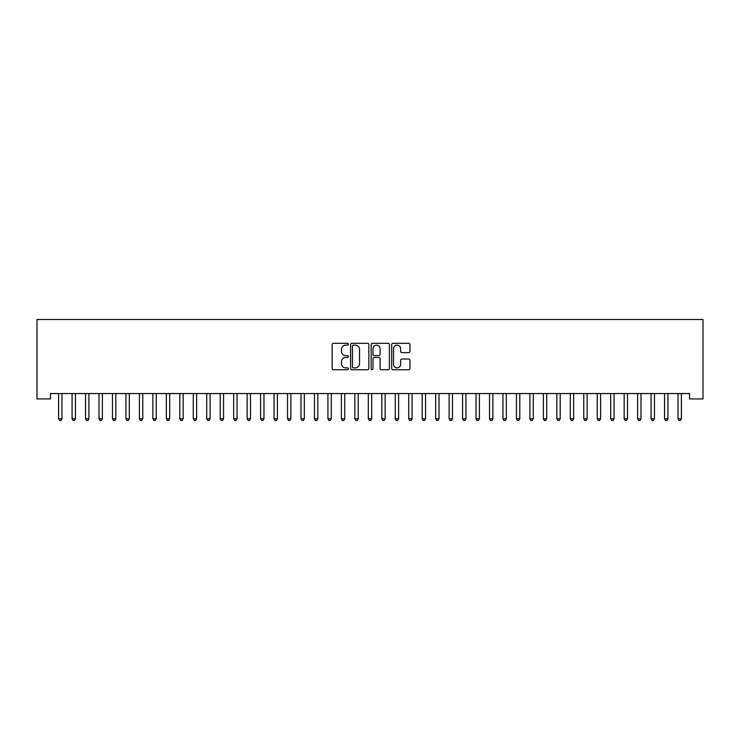 <?xml version="1.0" encoding="UTF-8"?>
<svg xmlns="http://www.w3.org/2000/svg" width="740" height="740" viewBox="0 0 740 740"><rect width="100%" height="100%" fill="white"/><g stroke="black" fill="none" stroke-linecap="round" stroke-linejoin="round"><path stroke-width="1.11" d="M348.457 344.23A0.925 0.925 0 0 0 347.532 343.305L333.49 343.305A1.323 1.323 0 0 0 332.168 344.627L332.168 368.418A1.323 1.323 0 0 0 333.49 369.741L347.532 369.741A0.925 0.925 0 0 0 348.457 368.816A0.925 0.925 0 0 0 347.532 367.891L345.71 367.891A4.227 4.227 0 0 1 341.482 363.654L341.482 361.675A4.227 4.227 0 0 1 345.71 357.448L347.532 357.448A0.925 0.925 0 0 0 348.457 356.523A0.925 0.925 0 0 0 347.532 355.598L345.71 355.598A4.227 4.227 0 0 1 341.482 351.371L341.482 349.382A4.227 4.227 0 0 1 345.71 345.154L347.532 345.154A0.925 0.925 0 0 0 348.457 344.23M408.628 352.619A1.323 1.323 0 0 0 409.951 351.296L409.951 344.627A1.323 1.323 0 0 0 408.628 343.305L393.032 343.305A1.323 1.323 0 0 0 391.71 344.627L391.71 368.418A1.323 1.323 0 0 0 393.032 369.741L408.628 369.741A1.323 1.323 0 0 0 409.951 368.418L409.951 360.352A1.323 1.323 0 0 0 408.628 359.029L401.95 359.029A1.323 1.323 0 0 0 400.627 360.352L400.627 364.348A3.534 3.534 0 0 1 397.093 367.891A3.534 3.534 0 0 1 393.56 364.348L393.56 348.688A3.534 3.534 0 0 1 397.093 345.154A3.534 3.534 0 0 1 400.627 348.688L400.627 351.296A1.323 1.323 0 0 0 401.95 352.619L408.628 352.619M689.532 393.55L50.468 393.55L50.468 398.934L37 398.934L37 319.495L703 319.495L703 398.934L689.532 398.934L689.532 393.55M368.844 344.627A1.323 1.323 0 0 0 367.521 343.305L351.925 343.305A1.323 1.323 0 0 0 350.603 344.627L350.603 368.418A1.323 1.323 0 0 0 351.925 369.741L367.521 369.741A1.323 1.323 0 0 0 368.844 368.418L368.844 344.627M372.479 343.305L388.075 343.305A1.323 1.323 0 0 1 389.397 344.627L389.397 368.418A1.323 1.323 0 0 1 388.075 369.741L381.396 369.741A1.323 1.323 0 0 1 380.082 368.418L380.082 358.771A1.323 1.323 0 0 0 378.76 357.448L374.329 357.448A1.323 1.323 0 0 0 373.006 358.771L373.006 368.816A0.925 0.925 0 0 1 372.081 369.741A0.925 0.925 0 0 1 371.156 368.816L371.156 344.627A1.323 1.323 0 0 1 372.479 343.305M353.378 345.154A0.925 0.925 0 0 0 352.453 346.079L352.453 366.966A0.925 0.925 0 0 0 353.378 367.891L355.293 367.891A4.227 4.227 0 0 0 359.529 363.654L359.529 349.382A4.227 4.227 0 0 0 355.293 345.154L353.378 345.154M380.082 348.753A3.534 3.534 0 0 0 376.54 345.219A3.534 3.534 0 0 0 373.006 348.753L373.006 354.275A1.323 1.323 0 0 0 374.329 355.598L378.76 355.598A1.323 1.323 0 0 0 380.082 354.275L380.082 348.753M58.516 393.745A1.351 1.351 -179.5 0 1 58.608 394.254A1.351 1.351 179.6 0 0 58.516 393.745L58.432 393.55M62.151 393.55L62.077 393.745A1.351 1.351 179.6 0 0 61.975 394.254L61.975 418.757L58.608 418.757L58.608 394.254M61.975 418.757L60.967 420.505L59.625 420.505L58.608 418.757M71.983 393.745A1.351 1.351 -179.5 0 1 72.076 394.254A1.351 1.351 179.6 0 0 71.983 393.745L71.9 393.55M85.442 393.745A1.351 1.351 -179.5 0 1 85.544 394.254A1.351 1.351 179.6 0 0 85.442 393.745L85.368 393.55M75.619 393.55L75.545 393.745A1.351 1.351 179.6 0 0 75.443 394.254L75.443 418.757L72.076 418.757L72.076 394.254M75.443 418.757L74.435 420.505L73.084 420.505L72.076 418.757M89.087 393.55L89.004 393.745A1.351 1.351 179.6 0 0 88.911 394.254L88.911 418.757L85.544 418.757L85.544 394.254M88.911 418.757L87.903 420.505L86.552 420.505L85.544 418.757M98.91 393.745A1.351 1.351 -179.5 0 1 99.012 394.254A1.351 1.351 179.6 0 0 98.91 393.745L98.827 393.55M112.378 393.745A1.351 1.351 -179.5 0 1 112.471 394.254A1.351 1.351 179.6 0 0 112.378 393.745L112.295 393.55M102.555 393.55L102.472 393.745A1.351 1.351 179.6 0 0 102.379 394.254L102.379 418.757L99.012 418.757L99.012 394.254M102.379 418.757L101.362 420.505L100.02 420.505L99.012 418.757M116.014 393.55L115.94 393.745A1.351 1.351 179.6 0 0 115.838 394.254L115.838 418.757L112.471 418.757L112.471 394.254M115.838 418.757L114.83 420.505L113.479 420.505L112.471 418.757M125.846 393.745A1.351 1.351 -179.5 0 1 125.939 394.254A1.351 1.351 179.6 0 0 125.846 393.745L125.763 393.55M129.481 393.55L129.398 393.745A1.351 1.351 179.6 0 0 129.306 394.254L129.306 418.757L125.939 418.757L125.939 394.254M129.306 418.757L128.297 420.505L126.947 420.505L125.939 418.757M139.305 393.745A1.351 1.351 -179.5 0 1 139.407 394.254A1.351 1.351 179.6 0 0 139.305 393.745L139.231 393.55M142.95 393.55L142.866 393.745A1.351 1.351 179.6 0 0 142.774 394.254L142.774 418.757L139.407 418.757L139.407 394.254M142.774 418.757L141.766 420.505L140.415 420.505L139.407 418.757M152.773 393.745A1.351 1.351 -179.5 0 1 152.865 394.254A1.351 1.351 179.6 0 0 152.773 393.745L152.69 393.55M156.417 393.55L156.334 393.745A1.351 1.351 179.6 0 0 156.233 394.254L156.233 418.757L152.865 418.757L152.865 394.254M156.233 418.757L155.224 420.505L153.883 420.505L152.865 418.757M166.241 393.745A1.351 1.351 -179.5 0 1 166.334 394.254A1.351 1.351 179.6 0 0 166.241 393.745L166.158 393.55M169.876 393.55L169.802 393.745A1.351 1.351 179.6 0 0 169.701 394.254L169.701 418.757L166.334 418.757L166.334 394.254M169.701 418.757L168.692 420.505L167.342 420.505L166.334 418.757M179.7 393.745A1.351 1.351 -179.5 0 1 179.802 394.254A1.351 1.351 179.6 0 0 179.7 393.745L179.626 393.55M183.344 393.55L183.261 393.745A1.351 1.351 179.6 0 0 183.169 394.254L183.169 418.757L179.802 418.757L179.802 394.254M183.169 418.757L182.16 420.505L180.81 420.505L179.802 418.757M193.168 393.745A1.351 1.351 -179.5 0 1 193.269 394.254A1.351 1.351 179.6 0 0 193.168 393.745L193.094 393.55M196.812 393.55L196.729 393.745A1.351 1.351 179.6 0 0 196.637 394.254L196.637 418.757L193.269 418.757L193.269 394.254M196.637 418.757L195.619 420.505L194.278 420.505L193.269 418.757M206.636 393.745A1.351 1.351 -179.5 0 1 206.728 394.254A1.351 1.351 179.6 0 0 206.636 393.745L206.553 393.55M210.271 393.55L210.197 393.745A1.351 1.351 179.6 0 0 210.095 394.254L210.095 418.757L206.728 418.757L206.728 394.254M210.095 418.757L209.087 420.505L207.746 420.505L206.728 418.757M220.104 393.745A1.351 1.351 -179.5 0 1 220.196 394.254A1.351 1.351 179.6 0 0 220.104 393.745L220.021 393.55M223.739 393.55L223.665 393.745A1.351 1.351 179.6 0 0 223.563 394.254L223.563 418.757L220.196 418.757L220.196 394.254M223.563 418.757L222.555 420.505L221.204 420.505L220.196 418.757M233.562 393.745A1.351 1.351 -179.5 0 1 233.664 394.254A1.351 1.351 179.6 0 0 233.562 393.745L233.488 393.55M237.207 393.55L237.124 393.745A1.351 1.351 179.6 0 0 237.031 394.254L237.031 418.757L233.664 418.757L233.664 394.254M237.031 418.757L236.023 420.505L234.673 420.505L233.664 418.757M247.031 393.745A1.351 1.351 -179.5 0 1 247.132 394.254A1.351 1.351 179.6 0 0 247.031 393.745L246.947 393.55M250.675 393.55L250.592 393.745A1.351 1.351 179.6 0 0 250.49 394.254L250.49 418.757L247.132 418.757L247.132 394.254M250.49 418.757L249.482 420.505L248.141 420.505L247.132 418.757M260.499 393.745A1.351 1.351 -179.5 0 1 260.591 394.254A1.351 1.351 179.6 0 0 260.499 393.745L260.415 393.55M264.134 393.55L264.06 393.745A1.351 1.351 179.6 0 0 263.958 394.254L263.958 418.757L260.591 418.757L260.591 394.254M263.958 418.757L262.95 420.505L261.599 420.505L260.591 418.757M273.957 393.745A1.351 1.351 -179.5 0 1 274.059 394.254A1.351 1.351 179.6 0 0 273.957 393.745L273.883 393.55M277.602 393.55L277.519 393.745A1.351 1.351 179.6 0 0 277.426 394.254L277.426 418.757L274.059 418.757L274.059 394.254M277.426 418.757L276.418 420.505L275.067 420.505L274.059 418.757M287.425 393.745A1.351 1.351 -179.5 0 1 287.527 394.254A1.351 1.351 179.6 0 0 287.425 393.745L287.351 393.55M291.07 393.55L290.986 393.745A1.351 1.351 179.6 0 0 290.894 394.254L290.894 418.757L287.527 418.757L287.527 394.254M290.894 418.757L289.877 420.505L288.535 420.505L287.527 418.757M300.893 393.745A1.351 1.351 -179.5 0 1 300.986 394.254A1.351 1.351 179.6 0 0 300.893 393.745L300.81 393.55M304.529 393.55L304.454 393.745A1.351 1.351 179.6 0 0 304.353 394.254L304.353 418.757L300.986 418.757L300.986 394.254M304.353 418.757L303.345 420.505L302.003 420.505L300.986 418.757M314.361 393.745A1.351 1.351 -179.5 0 1 314.454 394.254A1.351 1.351 179.6 0 0 314.361 393.745L314.278 393.55M317.996 393.55L317.923 393.745A1.351 1.351 179.6 0 0 317.821 394.254L317.821 418.757L314.454 418.757L314.454 394.254M317.821 418.757L316.812 420.505L315.462 420.505L314.454 418.757M327.82 393.745A1.351 1.351 -179.5 0 1 327.922 394.254A1.351 1.351 179.6 0 0 327.82 393.745L327.746 393.55M331.464 393.55L331.381 393.745A1.351 1.351 179.6 0 0 331.289 394.254L331.289 418.757L327.922 418.757L327.922 394.254M331.289 418.757L330.281 420.505L328.93 420.505L327.922 418.757M341.288 393.745A1.351 1.351 -179.5 0 1 341.39 394.254A1.351 1.351 179.6 0 0 341.288 393.745L341.205 393.55M344.933 393.55L344.849 393.745A1.351 1.351 179.6 0 0 344.757 394.254L344.757 418.757L341.39 418.757L341.39 394.254M344.757 418.757L343.739 420.505L342.398 420.505L341.39 418.757M354.756 393.745A1.351 1.351 -179.5 0 1 354.849 394.254A1.351 1.351 179.6 0 0 354.756 393.745L354.673 393.55M358.391 393.55L358.317 393.745A1.351 1.351 179.6 0 0 358.216 394.254L358.216 418.757L354.849 418.757L354.849 394.254M358.216 418.757L357.207 420.505L355.857 420.505L354.849 418.757M368.224 393.745A1.351 1.351 -179.5 0 1 368.317 394.254A1.351 1.351 179.6 0 0 368.224 393.745L368.141 393.55M371.859 393.55L371.776 393.745A1.351 1.351 179.6 0 0 371.684 394.254L371.684 418.757L368.317 418.757L368.317 394.254M371.684 418.757L370.675 420.505L369.325 420.505L368.317 418.757M381.683 393.745A1.351 1.351 -179.5 0 1 381.785 394.254A1.351 1.351 179.6 0 0 381.683 393.745L381.609 393.55M385.327 393.55L385.244 393.745A1.351 1.351 179.6 0 0 385.151 394.254L385.151 418.757L381.785 418.757L381.785 394.254M385.151 418.757L384.143 420.505L382.793 420.505L381.785 418.757M395.151 393.745A1.351 1.351 -179.5 0 1 395.243 394.254A1.351 1.351 179.6 0 0 395.151 393.745L395.068 393.55M398.795 393.55L398.712 393.745A1.351 1.351 179.6 0 0 398.61 394.254L398.61 418.757L395.243 418.757L395.243 394.254M398.61 418.757L397.602 420.505L396.261 420.505L395.243 418.757M408.619 393.745A1.351 1.351 -179.5 0 1 408.711 394.254A1.351 1.351 179.6 0 0 408.619 393.745L408.536 393.55M412.254 393.55L412.18 393.745A1.351 1.351 179.6 0 0 412.078 394.254L412.078 418.757L408.711 418.757L408.711 394.254M412.078 418.757L411.07 420.505L409.72 420.505L408.711 418.757M422.078 393.745A1.351 1.351 -179.5 0 1 422.179 394.254A1.351 1.351 179.6 0 0 422.078 393.745L422.004 393.55M425.722 393.55L425.639 393.745A1.351 1.351 179.6 0 0 425.546 394.254L425.546 418.757L422.179 418.757L422.179 394.254M425.546 418.757L424.538 420.505L423.188 420.505L422.179 418.757M435.546 393.745A1.351 1.351 -179.5 0 1 435.647 394.254A1.351 1.351 179.6 0 0 435.546 393.745L435.471 393.55M439.19 393.55L439.107 393.745A1.351 1.351 179.6 0 0 439.014 394.254L439.014 418.757L435.647 418.757L435.647 394.254M439.014 418.757L437.997 420.505L436.656 420.505L435.647 418.757M449.014 393.745A1.351 1.351 -179.5 0 1 449.106 394.254A1.351 1.351 179.6 0 0 449.014 393.745L448.93 393.55M452.649 393.55L452.575 393.745A1.351 1.351 179.6 0 0 452.473 394.254L452.473 418.757L449.106 418.757L449.106 394.254M452.473 418.757L451.465 420.505L450.124 420.505L449.106 418.757M462.482 393.745A1.351 1.351 -179.5 0 1 462.574 394.254A1.351 1.351 179.6 0 0 462.482 393.745L462.398 393.55M466.117 393.55L466.043 393.745A1.351 1.351 179.6 0 0 465.941 394.254L465.941 418.757L462.574 418.757L462.574 394.254M465.941 418.757L464.933 420.505L463.582 420.505L462.574 418.757M475.94 393.745A1.351 1.351 -179.5 0 1 476.042 394.254A1.351 1.351 179.6 0 0 475.94 393.745L475.866 393.55M479.585 393.55L479.502 393.745A1.351 1.351 179.6 0 0 479.409 394.254L479.409 418.757L476.042 418.757L476.042 394.254M479.409 418.757L478.401 420.505L477.05 420.505L476.042 418.757M489.408 393.745A1.351 1.351 -179.5 0 1 489.51 394.254A1.351 1.351 179.6 0 0 489.408 393.745L489.325 393.55M493.053 393.55L492.97 393.745A1.351 1.351 179.6 0 0 492.868 394.254L492.868 418.757L489.51 418.757L489.51 394.254M492.868 418.757L491.86 420.505L490.518 420.505L489.51 418.757M502.876 393.745A1.351 1.351 -179.5 0 1 502.969 394.254A1.351 1.351 179.6 0 0 502.876 393.745L502.793 393.55M506.512 393.55L506.438 393.745A1.351 1.351 179.6 0 0 506.336 394.254L506.336 418.757L502.969 418.757L502.969 394.254M506.336 418.757L505.327 420.505L503.977 420.505L502.969 418.757M516.335 393.745A1.351 1.351 -179.5 0 1 516.437 394.254A1.351 1.351 179.6 0 0 516.335 393.745L516.261 393.55M519.98 393.55L519.896 393.745A1.351 1.351 179.6 0 0 519.804 394.254L519.804 418.757L516.437 418.757L516.437 394.254M519.804 418.757L518.796 420.505L517.445 420.505L516.437 418.757M529.803 393.745A1.351 1.351 -179.5 0 1 529.905 394.254A1.351 1.351 179.6 0 0 529.803 393.745L529.729 393.55M533.448 393.55L533.364 393.745A1.351 1.351 179.6 0 0 533.272 394.254L533.272 418.757L529.905 418.757L529.905 394.254M533.272 418.757L532.254 420.505L530.913 420.505L529.905 418.757M543.271 393.745A1.351 1.351 -179.5 0 1 543.364 394.254A1.351 1.351 179.6 0 0 543.271 393.745L543.188 393.55M546.906 393.55L546.832 393.745A1.351 1.351 179.6 0 0 546.731 394.254L546.731 418.757L543.364 418.757L543.364 394.254M546.731 418.757L545.722 420.505L544.381 420.505L543.364 418.757M556.739 393.745A1.351 1.351 -179.5 0 1 556.832 394.254A1.351 1.351 179.6 0 0 556.739 393.745L556.656 393.55M560.374 393.55L560.3 393.745A1.351 1.351 179.6 0 0 560.199 394.254L560.199 418.757L556.832 418.757L556.832 394.254M560.199 418.757L559.19 420.505L557.84 420.505L556.832 418.757M570.198 393.745A1.351 1.351 -179.5 0 1 570.299 394.254A1.351 1.351 179.6 0 0 570.198 393.745L570.124 393.55M573.842 393.55L573.759 393.745A1.351 1.351 179.6 0 0 573.666 394.254L573.666 418.757L570.299 418.757L570.299 394.254M573.666 418.757L572.658 420.505L571.308 420.505L570.299 418.757M583.666 393.745A1.351 1.351 -179.5 0 1 583.768 394.254A1.351 1.351 179.6 0 0 583.666 393.745L583.582 393.55M587.31 393.55L587.227 393.745A1.351 1.351 179.6 0 0 587.135 394.254L587.135 418.757L583.768 418.757L583.768 394.254M587.135 418.757L586.117 420.505L584.776 420.505L583.768 418.757M597.134 393.745A1.351 1.351 -179.5 0 1 597.226 394.254A1.351 1.351 179.6 0 0 597.134 393.745L597.051 393.55M600.769 393.55L600.695 393.745A1.351 1.351 179.6 0 0 600.593 394.254L600.593 418.757L597.226 418.757L597.226 394.254M600.593 418.757L599.585 420.505L598.235 420.505L597.226 418.757M610.602 393.745A1.351 1.351 -179.5 0 1 610.694 394.254A1.351 1.351 179.6 0 0 610.602 393.745L610.519 393.55M614.237 393.55L614.154 393.745A1.351 1.351 179.6 0 0 614.061 394.254L614.061 418.757L610.694 418.757L610.694 394.254M614.061 418.757L613.053 420.505L611.702 420.505L610.694 418.757M624.061 393.745A1.351 1.351 -179.5 0 1 624.162 394.254A1.351 1.351 179.6 0 0 624.061 393.745L623.987 393.55M627.705 393.55L627.622 393.745A1.351 1.351 179.6 0 0 627.529 394.254L627.529 418.757L624.162 418.757L624.162 394.254M627.529 418.757L626.521 420.505L625.171 420.505L624.162 418.757M637.529 393.745A1.351 1.351 -179.5 0 1 637.621 394.254A1.351 1.351 179.6 0 0 637.529 393.745L637.445 393.55M641.173 393.55L641.09 393.745A1.351 1.351 179.6 0 0 640.988 394.254L640.988 418.757L637.621 418.757L637.621 394.254M640.988 418.757L639.98 420.505L638.639 420.505L637.621 418.757M650.996 393.745A1.351 1.351 -179.5 0 1 651.089 394.254A1.351 1.351 179.6 0 0 650.996 393.745L650.913 393.55M654.632 393.55L654.558 393.745A1.351 1.351 179.6 0 0 654.456 394.254L654.456 418.757L651.089 418.757L651.089 394.254M654.456 418.757L653.448 420.505L652.097 420.505L651.089 418.757M664.455 393.745A1.351 1.351 -179.5 0 1 664.557 394.254A1.351 1.351 179.6 0 0 664.455 393.745L664.381 393.55M668.1 393.55L668.016 393.745A1.351 1.351 179.6 0 0 667.924 394.254L667.924 418.757L664.557 418.757L664.557 394.254M667.924 418.757L666.916 420.505L665.565 420.505L664.557 418.757M677.923 393.745A1.351 1.351 -179.5 0 1 678.025 394.254A1.351 1.351 179.6 0 0 677.923 393.745L677.849 393.55M681.568 393.55L681.485 393.745A1.351 1.351 179.6 0 0 681.392 394.254L681.392 418.757L678.025 418.757L678.025 394.254M681.392 418.757L680.375 420.505L679.033 420.505L678.025 418.757"/></g></svg>
